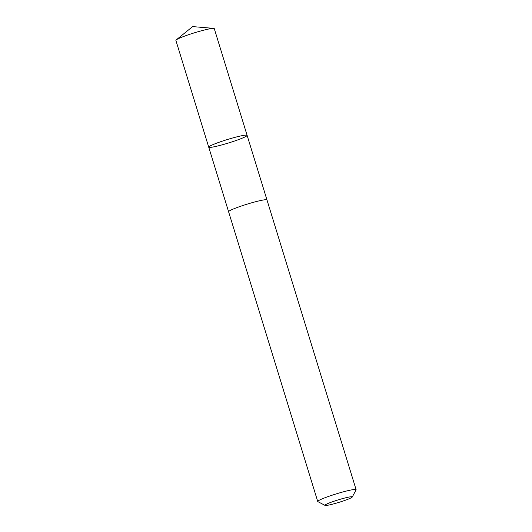 <?xml version="1.0" encoding="UTF-8"?>
<svg xmlns="http://www.w3.org/2000/svg" width="532" height="532" viewBox="0 0 532 532"><rect width="100%" height="100%" fill="white"/><g stroke="black" fill="none" stroke-linecap="round" stroke-linejoin="round"><path stroke-width="0.8" d="M213.704 144.318A20.076 1.822 -17.1 0 1 234.585 137.449A20.076 1.822 -17.1 0 1 247.107 135.361A20.076 1.822 -17.1 0 1 228.454 143.002A20.076 1.822 -17.1 0 1 208.73 147.171A20.076 1.822 -17.1 0 1 213.704 144.318A20.076 1.822 -17.1 0 1 234.585 137.449A20.076 1.822 -17.1 0 1 247.107 135.361L214.27 28.615A20.076 1.822 162.9 0 0 213.684 28.376A20.076 1.822 162.9 0 0 199.713 31.255A20.076 1.822 162.9 0 0 180.867 37.573A20.076 1.822 162.9 0 0 176.238 39.893A20.076 1.822 162.9 0 0 175.886 40.419L208.73 147.171A20.076 1.822 -17.1 0 1 213.704 144.318M352.251 497.034L356.081 489.866A20.076 1.822 162.9 0 0 356.114 489.686L266.978 199.952A20.076 1.822 162.9 0 0 247.254 204.115A20.076 1.822 162.9 0 0 228.6 211.763L317.73 501.49A20.076 1.822 162.9 0 0 317.863 501.623L325.059 505.4A14.284 1.297 162.9 0 0 334.462 503.664A14.284 1.297 162.9 0 0 348.726 498.936A14.284 1.297 162.9 0 0 352.251 497.034A14.284 1.297 162.9 0 0 338.239 499.867A14.284 1.297 162.9 0 0 325.059 505.4M356.114 489.686A20.076 1.822 162.9 0 0 336.39 493.849A20.076 1.822 162.9 0 0 317.73 501.49M213.684 28.376L192.644 26.6L176.238 39.893M266.964 199.926L247.107 135.361M228.594 211.729L208.73 147.171"/></g></svg>
